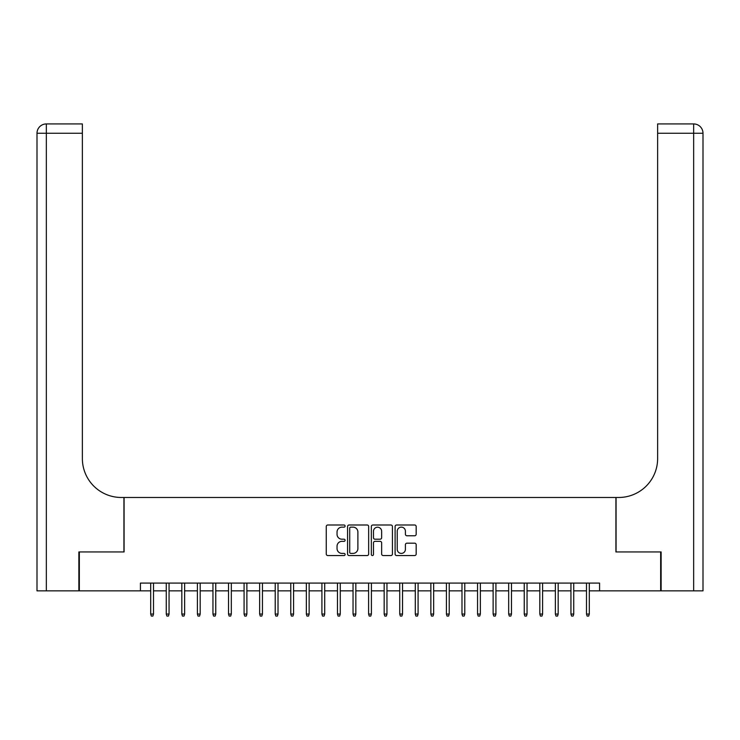 <?xml version="1.0" encoding="UTF-8"?>
<svg xmlns="http://www.w3.org/2000/svg" width="740" height="740" viewBox="0 0 740 740"><rect width="100%" height="100%" fill="white"/><g stroke="black" fill="none" stroke-linecap="round" stroke-linejoin="round"><path stroke-width="1.11" d="M345.099 526.066A1.073 1.073 0 0 0 344.026 524.993L327.792 524.993A1.526 1.526 0 0 0 326.266 526.529L326.266 554.02A1.526 1.526 0 0 0 327.792 555.555L344.026 555.555A1.073 1.073 0 0 0 345.099 554.482A1.073 1.073 0 0 0 344.026 553.409L341.926 553.409A4.893 4.893 0 0 1 337.042 548.525L337.042 546.231A4.893 4.893 0 0 1 341.926 541.347L344.026 541.347A1.073 1.073 0 0 0 345.099 540.274A1.073 1.073 0 0 0 344.026 539.201L341.926 539.201A4.893 4.893 0 0 1 337.042 534.317L337.042 532.023A4.893 4.893 0 0 1 341.926 527.139L344.026 527.139A1.073 1.073 0 0 0 345.099 526.066M414.65 535.769A1.526 1.526 0 0 0 416.176 534.243L416.176 526.529A1.526 1.526 0 0 0 414.65 524.993L396.621 524.993A1.526 1.526 0 0 0 395.095 526.529L395.095 554.02A1.526 1.526 0 0 0 396.621 555.555L414.65 555.555A1.526 1.526 0 0 0 416.176 554.02L416.176 544.705A1.526 1.526 0 0 0 414.65 543.179L406.935 543.179A1.526 1.526 0 0 0 405.409 544.705L405.409 549.33A4.088 4.088 0 0 1 401.321 553.409A4.088 4.088 0 0 1 397.232 549.33L397.232 531.218A4.088 4.088 0 0 1 401.321 527.139A4.088 4.088 0 0 1 405.409 531.218L405.409 534.243A1.526 1.526 0 0 0 406.935 535.769L414.65 535.769M140.424 590.862L79.337 590.862L79.337 551.948L124.079 551.948L124.079 497.474L615.921 497.474L615.921 551.948L660.663 551.948L660.663 590.862L599.576 590.862L599.576 583.074L140.424 583.074L140.424 590.862L150.701 590.862M368.659 526.529A1.526 1.526 0 0 0 367.132 524.993L349.104 524.993A1.526 1.526 0 0 0 347.578 526.529L347.578 554.02A1.526 1.526 0 0 0 349.104 555.555L367.132 555.555A1.526 1.526 0 0 0 368.659 554.02L368.659 526.529M372.868 524.993L390.896 524.993A1.526 1.526 0 0 1 392.422 526.529L392.422 554.02A1.526 1.526 0 0 1 390.896 555.555L383.181 555.555A1.526 1.526 0 0 1 381.646 554.02L381.646 542.873A1.526 1.526 0 0 0 380.12 541.347L375.004 541.347A1.526 1.526 0 0 0 373.478 542.873L373.478 554.482A1.073 1.073 0 0 1 372.405 555.555A1.073 1.073 0 0 1 371.341 554.482L371.341 526.529A1.526 1.526 0 0 1 372.868 524.993M153.504 590.862L166.26 590.862M169.062 590.862L181.827 590.862M184.63 590.862L197.395 590.862M200.189 590.862L212.954 590.862M215.756 590.862L228.521 590.862M231.324 590.862L244.08 590.862M246.882 590.862L259.647 590.862M262.45 590.862L275.215 590.862M278.018 590.862L290.774 590.862M293.577 590.862L306.341 590.862M309.144 590.862L321.909 590.862M324.712 590.862L337.468 590.862M340.271 590.862L353.036 590.862M355.838 590.862L368.603 590.862M371.397 590.862L384.162 590.862M386.964 590.862L399.73 590.862M402.532 590.862L415.288 590.862M418.091 590.862L430.856 590.862M433.659 590.862L446.424 590.862M449.226 590.862L461.982 590.862M464.785 590.862L477.55 590.862M480.352 590.862L493.118 590.862M495.92 590.862L508.676 590.862M511.479 590.862L524.244 590.862M527.047 590.862L539.812 590.862M542.605 590.862L555.37 590.862M558.173 590.862L570.938 590.862M573.74 590.862L586.496 590.862M589.299 590.862L599.576 590.862M350.788 527.139A1.073 1.073 0 0 0 349.715 528.203L349.715 552.345A1.073 1.073 0 0 0 350.788 553.409L353.008 553.409A4.893 4.893 0 0 0 357.892 548.525L357.892 532.023A4.893 4.893 0 0 0 353.008 527.139L350.788 527.139M381.646 531.302A4.088 4.088 0 0 0 377.567 527.213A4.088 4.088 0 0 0 373.478 531.302L373.478 537.675A1.526 1.526 0 0 0 375.004 539.201L380.12 539.201A1.526 1.526 0 0 0 381.646 537.675L381.646 531.302M150.701 614.052L151.321 616.068L152.875 616.068L153.504 614.052L150.701 614.052L150.701 583.074M153.504 614.052L153.504 583.074M78.866 551.948L123.931 551.948L123.931 497.474L121.277 497.474A38.915 38.915 0 0 1 82.371 458.56L82.371 133.265L46.343 133.265L46.343 590.862L78.866 590.862L78.866 551.948M46.343 590.862L37 590.862L37 133.265A9.342 9.342 0 0 1 46.343 123.931L82.371 123.931L82.371 133.265M82.371 123.931L46.343 123.931A9.342 9.342 0 0 0 37 133.265L46.343 133.265L46.343 123.931M121.277 497.474A38.915 38.915 0 0 1 82.371 458.56M703 497.474L703 133.265L703 590.862L661.135 590.862L661.135 551.948L616.068 551.948L616.068 497.474L618.723 497.474A38.915 38.915 0 0 0 657.629 458.56L657.629 123.931L693.658 123.931L657.629 123.931M618.723 497.474A38.915 38.915 0 0 0 657.629 458.56M693.658 590.862L693.658 123.931A9.342 9.342 0 0 1 703 133.265L657.629 133.265M166.26 614.052L166.888 616.068L168.442 616.068L169.062 614.052L166.26 614.052L166.26 583.074M169.062 614.052L169.062 583.074M181.827 614.052L182.447 616.068L184.001 616.068L184.63 614.052L181.827 614.052L181.827 583.074M184.63 614.052L184.63 583.074M197.395 614.052L198.015 616.068L199.569 616.068L200.189 614.052L197.395 614.052L197.395 583.074M200.189 614.052L200.189 583.074M212.954 614.052L213.583 616.068L215.137 616.068L215.756 614.052L212.954 614.052L212.954 583.074M215.756 614.052L215.756 583.074M228.521 614.052L229.141 616.068L230.695 616.068L231.324 614.052L228.521 614.052L228.521 583.074M231.324 614.052L231.324 583.074M244.08 614.052L244.709 616.068L246.263 616.068L246.882 614.052L244.08 614.052L244.08 583.074M246.882 614.052L246.882 583.074M259.647 614.052L260.267 616.068L261.831 616.068L262.45 614.052L259.647 614.052L259.647 583.074M262.45 614.052L262.45 583.074M275.215 614.052L275.835 616.068L277.389 616.068L278.018 614.052L275.215 614.052L275.215 583.074M278.018 614.052L278.018 583.074M290.774 614.052L291.403 616.068L292.957 616.068L293.577 614.052L290.774 614.052L290.774 583.074M293.577 614.052L293.577 583.074M306.341 614.052L306.961 616.068L308.525 616.068L309.144 614.052L306.341 614.052L306.341 583.074M309.144 614.052L309.144 583.074M321.909 614.052L322.529 616.068L324.083 616.068L324.712 614.052L321.909 614.052L321.909 583.074M324.712 614.052L324.712 583.074M337.468 614.052L338.097 616.068L339.651 616.068L340.271 614.052L337.468 614.052L337.468 583.074M340.271 614.052L340.271 583.074M353.036 614.052L353.655 616.068L355.209 616.068L355.838 614.052L353.036 614.052L353.036 583.074M355.838 614.052L355.838 583.074M368.603 614.052L369.223 616.068L370.777 616.068L371.397 614.052L368.603 614.052L368.603 583.074M371.397 614.052L371.397 583.074M384.162 614.052L384.791 616.068L386.345 616.068L386.964 614.052L384.162 614.052L384.162 583.074M386.964 614.052L386.964 583.074M399.73 614.052L400.349 616.068L401.903 616.068L402.532 614.052L399.73 614.052L399.73 583.074M402.532 614.052L402.532 583.074M415.288 614.052L415.917 616.068L417.471 616.068L418.091 614.052L415.288 614.052L415.288 583.074M418.091 614.052L418.091 583.074M430.856 614.052L431.476 616.068L433.039 616.068L433.659 614.052L430.856 614.052L430.856 583.074M433.659 614.052L433.659 583.074M446.424 614.052L447.043 616.068L448.597 616.068L449.226 614.052L446.424 614.052L446.424 583.074M449.226 614.052L449.226 583.074M461.982 614.052L462.611 616.068L464.165 616.068L464.785 614.052L461.982 614.052L461.982 583.074M464.785 614.052L464.785 583.074M477.55 614.052L478.17 616.068L479.733 616.068L480.352 614.052L477.55 614.052L477.55 583.074M480.352 614.052L480.352 583.074M493.118 614.052L493.737 616.068L495.291 616.068L495.92 614.052L493.118 614.052L493.118 583.074M495.92 614.052L495.92 583.074M508.676 614.052L509.305 616.068L510.859 616.068L511.479 614.052L508.676 614.052L508.676 583.074M511.479 614.052L511.479 583.074M524.244 614.052L524.863 616.068L526.418 616.068L527.047 614.052L524.244 614.052L524.244 583.074M527.047 614.052L527.047 583.074M539.812 614.052L540.431 616.068L541.985 616.068L542.605 614.052L539.812 614.052L539.812 583.074M542.605 614.052L542.605 583.074M555.37 614.052L555.999 616.068L557.553 616.068L558.173 614.052L555.37 614.052L555.37 583.074M558.173 614.052L558.173 583.074M570.938 614.052L571.558 616.068L573.112 616.068L573.74 614.052L570.938 614.052L570.938 583.074M573.74 614.052L573.74 583.074M586.496 614.052L587.125 616.068L588.679 616.068L589.299 614.052L586.496 614.052L586.496 583.074M589.299 614.052L589.299 583.074"/></g></svg>
